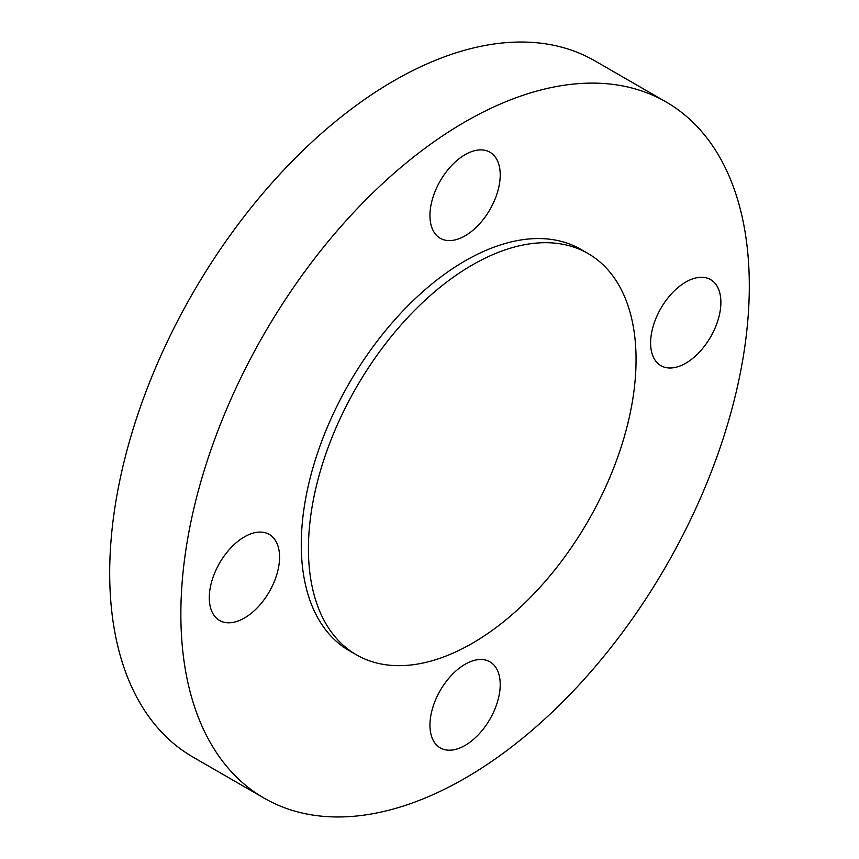 <?xml version="1.0" encoding="UTF-8"?>
<svg xmlns="http://www.w3.org/2000/svg" width="859" height="859" viewBox="0 0 859 859"><rect width="100%" height="100%" fill="white"/><g stroke="black" fill="none" stroke-linecap="round" stroke-linejoin="round"><path stroke-width="1.29" d="M472.246 265.012A231.672 133.757 120 0 0 320.901 469.175A231.672 133.757 120 0 0 356.41 654.816A231.672 133.757 120 0 0 472.246 643.337A231.672 133.757 120 0 0 623.591 439.185A231.672 133.757 120 0 0 588.082 253.545A231.672 133.757 120 0 0 472.246 265.012M588.082 253.545L580.92 249.411A231.672 133.757 120 0 0 465.084 260.878A231.672 133.757 120 0 0 313.739 465.041A231.672 133.757 120 0 0 349.248 650.682L356.41 654.816M720.884 302.357A49.693 28.691 120 0 0 710.597 279.615A49.693 28.691 120 0 0 672.296 292.93A49.693 28.691 120 0 0 650.607 342.934A49.693 28.691 120 0 0 660.904 365.676A49.693 28.691 120 0 0 699.194 352.362A49.693 28.691 120 0 0 720.884 302.357M465.084 154.674A49.693 28.691 120 0 0 432.625 198.461A49.693 28.691 120 0 0 440.238 238.276A49.693 28.691 120 0 0 465.084 235.817A49.693 28.691 120 0 0 497.544 192.029A49.693 28.691 120 0 0 489.931 152.215A49.693 28.691 120 0 0 465.084 154.674M209.285 597.724A49.693 28.691 120 0 0 219.571 620.477A49.693 28.691 120 0 0 257.872 607.163A49.693 28.691 120 0 0 279.562 557.158A49.693 28.691 120 0 0 269.264 534.405A49.693 28.691 120 0 0 230.974 547.72A49.693 28.691 120 0 0 209.285 597.724M465.084 745.419A49.693 28.691 120 0 0 497.544 701.631A49.693 28.691 120 0 0 489.931 661.817A49.693 28.691 120 0 0 465.084 664.275A49.693 28.691 120 0 0 432.625 708.063A49.693 28.691 120 0 0 440.238 747.878A49.693 28.691 120 0 0 465.084 745.419M465.084 121.849A401.948 232.07 120 0 0 202.499 476.058A401.948 232.07 120 0 0 264.11 798.14A401.948 232.07 120 0 0 465.084 778.233A401.948 232.07 120 0 0 727.67 424.035A401.948 232.07 120 0 0 666.058 101.942A401.948 232.07 120 0 0 465.084 121.849M666.058 101.942L594.89 60.86A401.948 232.07 120 0 0 393.916 80.767A401.948 232.07 120 0 0 131.33 434.965A401.948 232.07 120 0 0 192.942 757.058L264.11 798.14"/></g></svg>
